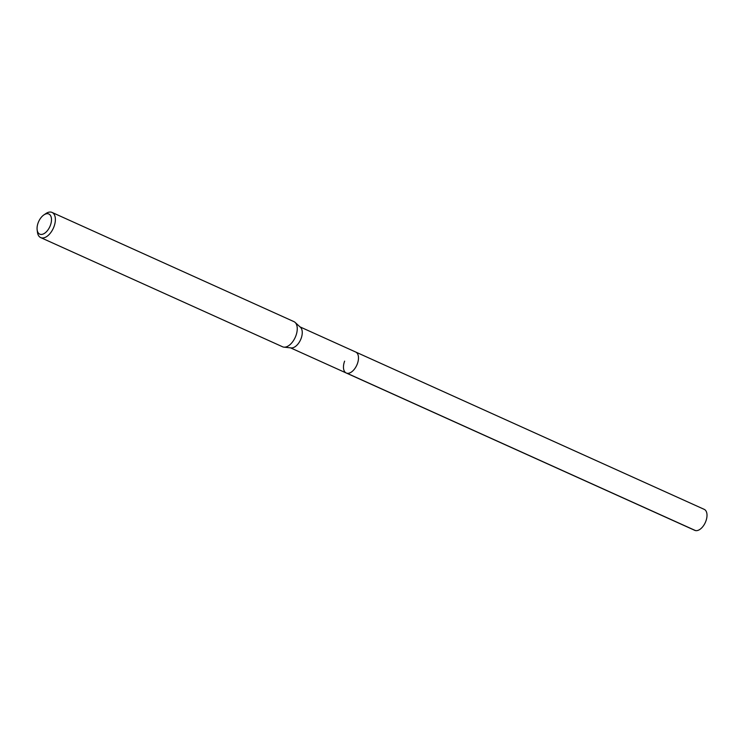 <?xml version="1.0" encoding="UTF-8"?>
<svg xmlns="http://www.w3.org/2000/svg" width="743" height="743" viewBox="0 0 743 743"><rect width="100%" height="100%" fill="white"/><g stroke="black" fill="none" stroke-linecap="round" stroke-linejoin="round"><path stroke-width="1.11" d="M290.541 347.854L694.761 530.335A11.507 6.399 -65.7 0 0 705.85 521.224A11.507 6.399 -65.7 0 0 704.234 509.364L355.711 352.033A11.507 6.399 114.3 0 1 357.327 363.894A11.507 6.399 114.3 0 1 346.238 373.005A11.507 6.399 114.3 0 1 344.622 361.144M295.082 322.388L300.451 327.291A11.507 6.399 114.3 0 1 301.101 338.511A11.507 6.399 114.3 0 1 291.135 347.919L283.91 347.148A13.801 7.681 -65.7 0 0 295.863 335.845A13.801 7.681 -65.7 0 0 295.082 322.388A13.801 7.681 -65.7 0 0 293.922 321.617L52.047 212.433A13.801 7.681 114.3 0 1 53.988 226.661A13.801 7.681 114.3 0 1 40.689 237.593A13.801 7.681 114.3 0 1 37.456 232.243L37.15 229.856A11.043 6.139 114.3 0 1 38.172 222.751A11.043 6.139 114.3 0 1 43.902 214.903A11.043 6.139 114.3 0 1 50.496 215.535A11.043 6.139 114.3 0 1 50.375 225.389A11.043 6.139 114.3 0 1 42.815 234.166A11.043 6.139 114.3 0 1 37.15 229.856M346.238 373.005A11.507 6.399 -65.7 0 0 357.327 363.894A11.507 6.399 -65.7 0 0 355.711 352.033L300.005 326.883M40.689 237.593L282.563 346.777A13.801 7.681 -65.7 0 0 283.91 347.148M43.902 214.903L45.899 213.547A13.801 7.681 114.3 0 1 52.047 212.433M695.485 530.567L346.962 373.237"/></g></svg>
